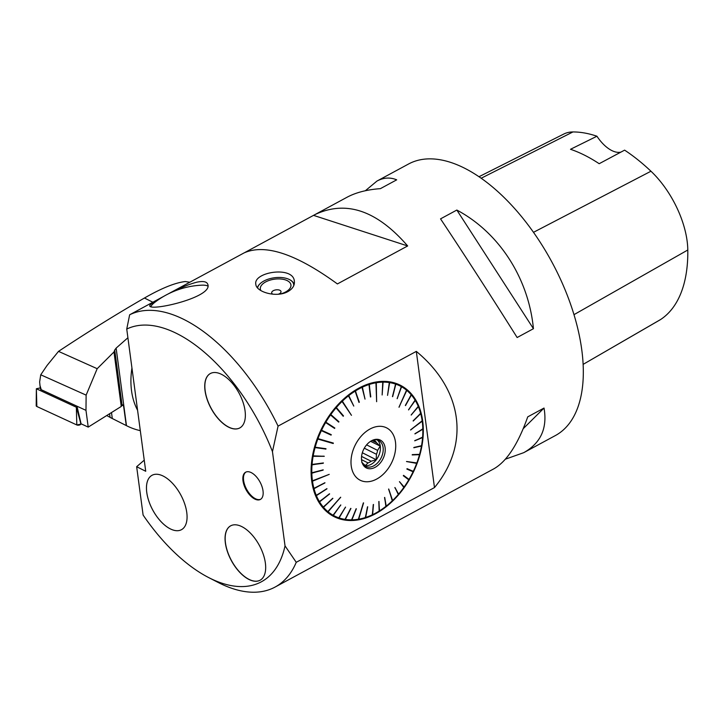 <?xml version="1.0" encoding="UTF-8"?>
<svg xmlns="http://www.w3.org/2000/svg" width="724" height="724" viewBox="0 0 724 724"><rect width="100%" height="100%" fill="white"/><g stroke="black" fill="none" stroke-linecap="round" stroke-linejoin="round"><path stroke-width="1.09" d="M173.688 291.428C182.376 286.939 190.222 283.835 197.227 282.098C203.136 280.975 206.602 281.609 207.625 283.998C214.449 297.102 149.859 311.709 149.75 305.845C149.587 304.714 153.144 302.216 160.411 298.378M207.688 285.998A30.924 7.231 -20.1 0 0 201.435 285.184A83.35 83.35 0 0 0 155.027 302.161A30.924 7.231 -20.1 0 0 150.9 306.505M245.056 410.798A30.924 15.928 61.6 0 1 239.762 427.956A30.924 15.928 61.6 0 1 211.037 408.327A30.924 15.928 61.6 0 1 210.349 373.539A30.924 15.928 61.6 0 1 230.929 381.72A30.924 15.928 61.6 0 1 245.056 410.798M210.394 373.512A30.924 15.928 -118.4 0 0 205.154 390.643A30.924 15.928 -118.4 0 0 219.245 419.685A30.924 15.928 -118.4 0 0 239.807 427.929M263.02 490.854A15.485 7.973 61.6 0 1 260.368 499.442A15.485 7.973 61.6 0 1 245.997 489.623A15.485 7.973 61.6 0 1 245.644 472.211A15.485 7.973 61.6 0 1 255.952 476.301A15.485 7.973 61.6 0 1 263.02 490.854M245.961 472.057A15.485 7.973 -118.4 0 0 243.635 480.636A15.485 7.973 -118.4 0 0 250.54 494.854A15.485 7.973 -118.4 0 0 260.676 499.261M265.373 563.073A30.924 15.928 61.6 0 1 260.079 580.232A30.924 15.928 61.6 0 1 231.354 560.602A30.924 15.928 61.6 0 1 230.666 525.823A30.924 15.928 61.6 0 1 251.246 533.995A30.924 15.928 61.6 0 1 265.373 563.073M230.721 525.796A30.924 15.928 -118.4 0 0 225.472 542.919A30.924 15.928 -118.4 0 0 239.563 571.96A30.924 15.928 -118.4 0 0 260.124 580.205M186.765 512.529A30.924 15.928 61.6 0 1 181.471 529.687A30.924 15.928 61.6 0 1 152.755 510.058A30.924 15.928 61.6 0 1 152.058 475.279A30.924 15.928 61.6 0 1 172.638 483.451A30.924 15.928 61.6 0 1 186.765 512.529M152.067 475.27A30.924 15.928 -118.4 0 0 146.773 492.429A30.924 15.928 -118.4 0 0 160.9 521.497A30.924 15.928 -118.4 0 0 181.48 529.687M126.745 329.049L145.723 471.27L136.655 466.709L143.108 515.063A143.207 73.758 -118.4 0 0 208.72 577.598A143.207 73.758 -118.4 0 0 285.03 545.878L272.459 451.631A143.207 73.758 -118.4 0 0 126.745 329.049L129.65 314.786A154.357 79.495 61.6 0 1 278.07 426.11L416.309 351.384C462.953 389.838 470.22 444.264 434.481 487.578L296.243 562.313A154.357 79.495 61.6 0 1 275.084 587.064L493.804 468.844C506.746 461.496 518.058 444.174 527.733 416.861L544.023 408.055C547.534 428.237 540.774 443.106 523.742 452.663L555.326 435.586A154.357 79.495 -118.4 0 0 551.869 261.998A154.357 79.495 -118.4 0 0 408.535 164.013L376.942 181.081C383.575 177.534 390.155 177.118 396.689 179.842L380.39 188.647C367.023 189.625 355.891 192.503 347.004 197.263L244.839 252.513M129.65 314.786L164.203 296.08M275.084 587.064A154.357 79.495 61.6 0 1 218.331 582.539L208.72 577.598M440.536 218.865L456.835 210.05C499.117 232.531 528.583 278.17 533.434 328.705L517.144 337.52C492.22 297.817 462.763 252.178 440.536 218.865M365.358 190.738L376.942 181.081M523.742 452.663L505.388 459.188M287.31 291.899C276.016 297.817 256.196 291.953 255.825 284.324C253.002 271.943 293.609 265.581 294.36 281.364C294.777 285.428 292.623 288.84 287.908 291.591L287.31 291.899M167.697 294.188L244.051 252.92C265.047 243.545 296.161 253.889 337.402 283.935L407.666 245.952C376.788 210.304 345.81 199.887 314.741 214.702M660.722 319.447L583.119 364.38L659.79 320.026A69.441 35.766 -118.4 0 0 660.722 319.447A168.221 86.645 -118.4 0 0 687.8 249.997A69.441 35.766 -118.4 0 0 650.957 171.226A168.221 86.645 -118.4 0 0 624.604 150.139L599.182 163.705A169.081 87.088 61.6 0 0 570.512 149.289L596.938 136.23A168.221 86.645 -118.4 0 0 572.928 131.949A69.441 35.766 -118.4 0 0 563.833 134.021L478.998 176.719M596.938 136.23A30.87 15.901 -118.4 0 0 620.911 152.112M523.226 428.68L544.023 408.055M533.434 328.705L456.835 210.05M296.243 562.313L285.03 545.878M272.459 451.631L278.07 426.11M422.689 420.943A73.586 50.771 -63.3 0 1 396.327 497.316A73.586 50.771 -63.3 0 1 334.171 516.692A73.586 50.771 -63.3 0 1 321.836 428.156A73.586 50.771 -63.3 0 1 400.227 385.186A73.586 50.771 -63.3 0 1 422.689 420.943M416.309 351.384L434.481 487.578M420.029 452.681A73.586 50.771 116.7 0 0 420.065 452.563A73.586 50.771 116.7 0 0 422.309 420.762A73.586 50.771 116.7 0 0 400.046 385.087M333.981 516.601A73.586 50.771 116.7 0 0 400.073 492.374A73.586 50.771 116.7 0 0 400.146 492.275M404.092 487.062A73.586 50.771 116.7 0 0 404.119 487.026A72.816 50.237 -63.3 0 1 404.101 487.071L403.829 487.442A72.816 50.237 -63.3 0 1 400.218 492.184A72.816 50.237 -63.3 0 1 398.589 494.139L398.3 494.483A72.816 50.237 -63.3 0 1 392.598 500.528L388.716 488.999L392.281 500.827A72.816 50.237 -63.3 0 1 386.2 506.13L385.865 506.393A72.816 50.237 -63.3 0 1 379.503 510.873L379.159 511.09A72.816 50.237 -63.3 0 1 372.616 514.664L372.263 514.827A72.816 50.237 -63.3 0 1 365.647 517.452L365.294 517.569A72.816 50.237 -63.3 0 1 358.706 519.189L363.584 502.872L358.353 519.253A72.816 50.237 -63.3 0 1 351.9 519.859L351.556 519.859A72.816 50.237 -63.3 0 1 345.33 519.434L345.004 519.389A72.816 50.237 -63.3 0 1 339.113 517.941L338.814 517.832A72.816 50.237 -63.3 0 1 333.339 515.379L333.067 515.226A72.816 50.237 -63.3 0 1 328.108 511.814L340.633 497.225L327.854 511.606A72.816 50.237 -63.3 0 1 323.492 507.28L322.985 507.461L323.275 507.026A72.816 50.237 -63.3 0 1 319.565 501.868L319.04 502.013L319.384 501.569A72.816 50.237 -63.3 0 1 316.388 495.641L315.845 495.759L316.252 495.306A72.816 50.237 -63.3 0 1 314.017 488.718L313.465 488.8L313.917 488.356A72.816 50.237 -63.3 0 1 312.487 481.198L329.221 474.365L312.433 480.808A72.816 50.237 -63.3 0 1 311.827 473.206L311.257 473.197L311.809 472.79A72.816 50.237 -63.3 0 1 312.035 464.862L311.501 464.374L312.071 464.437A72.816 50.237 -63.3 0 1 313.112 456.301L312.632 455.758L313.193 455.858A72.816 50.237 -63.3 0 1 315.058 447.649L314.623 447.061L315.175 447.215A72.816 50.237 -63.3 0 1 317.818 439.061L333.203 443.513L333.366 443.079L317.972 438.626A72.816 50.237 -63.3 0 1 321.356 430.653L320.841 430.409L321.556 430.228A72.816 50.237 -63.3 0 1 325.628 422.563L325.366 421.875L325.863 422.164A72.816 50.237 -63.3 0 1 330.551 414.924L330.352 414.228L330.814 414.553A72.816 50.237 -63.3 0 1 336.054 407.856L335.619 407.494L336.343 407.522A72.816 50.237 -63.3 0 1 342.054 401.476L351.466 415.323L342.371 401.168A72.816 50.237 -63.3 0 1 348.452 395.865L348.09 395.431L348.778 395.603A72.816 50.237 -63.3 0 1 355.14 391.132L355.158 390.453L355.493 390.915A72.816 50.237 -63.3 0 1 362.027 387.34L361.747 386.851L362.38 387.168A72.816 50.237 -63.3 0 1 368.996 384.544L369.104 383.937L369.349 384.435A72.816 50.237 -63.3 0 1 375.946 382.806L376.634 401.693L376.29 382.752A72.816 50.237 -63.3 0 1 382.752 382.145L382.58 381.629L383.087 382.136A72.816 50.237 -63.3 0 1 389.313 382.562L389.177 382.055L389.639 382.616A72.816 50.237 -63.3 0 1 395.53 384.064L395.838 384.163A72.816 50.237 -63.3 0 1 401.304 386.616L401.585 386.779A72.816 50.237 -63.3 0 1 406.544 390.191L398.987 407.187L406.788 390.399A72.816 50.237 -63.3 0 1 411.16 394.716L411.377 394.969A72.816 50.237 -63.3 0 1 415.087 400.137L415.268 400.435A72.816 50.237 -63.3 0 1 418.264 406.354L418.4 406.689A72.816 50.237 -63.3 0 1 420.626 413.277L420.725 413.648A72.816 50.237 -63.3 0 1 422.155 420.798L410.589 429.866L422.21 421.196A72.816 50.237 -63.3 0 1 422.825 428.798L422.834 429.205A72.816 50.237 -63.3 0 1 422.617 437.142L422.581 437.567A72.816 50.237 -63.3 0 1 421.531 445.703L421.449 446.138A72.816 50.237 -63.3 0 1 420.001 452.799A72.816 50.237 -63.3 0 1 419.594 454.346L412.282 454.609L419.477 454.79A72.816 50.237 -63.3 0 1 416.834 462.944L406.508 461.541L416.671 463.378A72.816 50.237 -63.3 0 1 413.286 471.351L407.078 468.663L406.879 469.08L413.087 471.767A72.816 50.237 -63.3 0 1 409.024 479.433L408.779 479.822A72.816 50.237 -63.3 0 1 404.128 487.035L399.485 481.659L404.101 487.071M144.239 460.165L136.655 466.709M313.546 215.372L407.666 245.952M388.182 468.546A29.331 20.236 116.7 0 0 380.987 426.336A29.331 20.236 116.7 0 0 351.24 465.984A29.331 20.236 116.7 0 0 365.729 481.731A29.331 20.236 116.7 0 0 388.182 468.546M409.024 479.433L403.558 475.342L403.322 475.74L408.788 479.831M421.531 445.703L413.875 447.468L421.449 446.138M422.617 437.142L414.734 440.816L422.581 437.567M422.825 428.798L414.952 433.911L422.834 429.205M420.626 413.277L413.214 421.051L420.725 413.648M418.264 406.354L411.16 414.961L418.4 406.689M415.087 400.137L408.526 409.829L415.268 400.435M411.16 394.716L405.494 405.603L411.377 394.969M401.304 386.616L397.132 398.671L401.585 386.779M395.53 384.064L392.661 396.662L395.838 384.163M389.313 382.562L387.548 395.376L389.639 382.616M382.752 382.145L382.136 394.978L383.087 382.136M368.996 384.544L370.435 396.978L369.349 384.435M362.027 387.34L365.023 399.123L362.38 387.168M355.14 391.132L358.986 402.426L355.493 390.915M348.452 395.865L353.783 406.083L348.778 395.603M336.054 407.856L343.212 416.264L343.511 415.92L336.343 407.522M330.551 414.924L338.669 422.11L338.932 421.73L330.814 414.553M325.628 422.563L334.597 428.418L334.832 428.02L325.863 422.164M321.356 430.653L331.076 435.106L331.275 434.681L321.556 430.228M315.058 447.649L325.999 448.717L315.175 447.215M313.112 456.301L324.28 456.301L313.193 455.858M312.035 464.862L323.42 462.944L312.071 464.437M311.827 473.206L323.203 469.849L311.809 472.79M314.017 488.718L324.94 482.718L313.917 488.356M316.388 495.641L327.004 488.8L316.252 495.306M319.565 501.868L329.628 493.94L319.384 501.569M323.492 507.28L332.877 498.411L323.275 507.026M333.339 515.379L340.742 504.936L333.067 515.226M339.113 517.941L345.493 507.099L338.814 517.832M345.33 519.434L350.932 508.438L345.004 519.389M351.9 519.859L356.362 508.782L351.556 519.859M365.647 517.452L367.72 506.782L365.294 517.569M372.616 514.664L373.484 504.474L372.263 514.827M379.503 510.873L378.824 501.551L379.159 511.09M386.2 506.13L384.706 497.415L385.865 506.393M398.589 494.139L394.942 487.496L398.3 494.483M399.485 481.659L403.829 487.442M328.108 511.814L327.384 511.814L327.854 511.606M312.487 481.198L311.872 480.845L312.433 480.808M317.818 439.061L317.284 438.862L317.972 438.626M342.054 401.476L351.466 415.323M375.946 382.806L376.634 401.693M376.29 382.752L376.082 382.245M406.544 390.191L399.051 407.25M406.788 390.399L406.743 389.928M422.155 420.798L410.617 430.02M416.825 462.944L406.526 461.487M327.628 512.013L340.714 497.288M358.398 519.443L363.339 502.918M392.471 500.673L388.589 489.125M317.284 438.862L333.194 443.034M311.926 481.234L329.103 474.41M340.823 504.99L332.895 515.606M345.574 507.126L338.696 518.176M350.697 508.402L344.95 519.687M356.108 508.782L351.547 520.113M367.484 506.863L365.376 517.687M373.258 504.583L372.389 514.882M378.978 501.461L379.313 511.072M384.534 497.551L386.037 506.311M394.852 487.605L398.508 494.248M399.431 481.731L404.037 487.143M403.53 475.378L408.988 479.46M406.888 469.071L413.087 471.749M412.191 454.934L419.504 454.672M413.829 447.749L421.495 445.984M414.752 440.626L422.626 437.359M414.942 433.685L422.879 428.961M413.151 420.807L420.762 413.313M411.196 415.06L418.418 406.318M408.58 409.911L415.268 400.019M405.34 405.422L411.359 394.535M397.214 398.707L401.512 386.29M392.453 396.589L395.729 383.666M387.548 395.376L389.503 382.109M382.136 394.978L382.915 381.629M370.788 396.87L369.104 383.937M365.023 399.123L362.091 386.688M359.33 402.209L355.158 390.453M353.783 406.083L348.416 395.168M343.511 415.92L335.918 407.15M338.932 421.73L330.352 414.228M334.832 428.02L325.366 421.875M331.076 435.106L331.121 434.608M330.922 435.024L320.841 430.409M325.872 449.151L325.827 448.69M325.728 449.061L314.506 447.504M324.126 456.192L312.56 456.192M323.239 463.26L311.465 464.808M323.067 470.148L311.257 473.197M324.886 482.953L313.465 488.8M326.85 488.664L315.845 495.759M329.474 493.795L319.04 502.013M332.714 498.266L322.985 507.461M374.073 439.812L374.625 440.581L373.358 439.948M372.036 440.5L376.589 442.789L380.181 446.12L370.607 441.314M380.181 446.12L377.602 450.391L366.606 444.871M364.299 448.183L376.453 454.292L376.163 459.713L362.335 452.762M376.163 459.713L371.141 461.233L361.584 456.437M361.529 459.659L368.027 462.926L365.294 465.586L361.701 462.265M364.326 465.532A14.507 10.009 116.7 0 0 375.828 460.337A14.507 10.009 116.7 0 0 380.308 446.111A14.507 10.009 116.7 0 0 377.195 439.921M362.027 462.365A14.507 10.009 116.7 0 0 365.647 466.392A14.507 10.009 116.7 0 0 377.901 462.573A14.507 10.009 116.7 0 0 383.096 447.513A14.507 10.009 116.7 0 0 378.67 440.464A14.507 10.009 116.7 0 0 373.276 439.966M385.105 447.685A15.575 10.751 -63.3 0 1 376.344 466.591A15.575 10.751 -63.3 0 1 362.235 462.998A15.575 10.751 -63.3 0 1 373.91 439.749A15.575 10.751 -63.3 0 1 385.105 447.685M376.589 442.789A12.661 8.733 116.7 0 0 374.625 440.581M368.027 462.926A12.661 8.733 116.7 0 0 371.141 461.233M376.453 454.292A12.661 8.733 116.7 0 0 377.602 450.391M260.902 290.586A15.439 7.855 172.4 0 1 269.346 280.36A15.439 7.855 172.4 0 1 288.586 281.437A15.439 7.855 172.4 0 1 285.627 291.962A15.439 7.855 172.4 0 1 280.414 293.989M272.858 294.179A4.715 2.398 172.4 0 1 271.98 291.79A4.715 2.398 172.4 0 1 275.871 289.881A4.715 2.398 172.4 0 1 276.188 289.835A4.715 2.398 172.4 0 1 280.713 290.93A4.715 2.398 172.4 0 1 279.392 293.763A4.715 2.398 172.4 0 1 278.315 294.225M257.436 287.736A18.525 9.421 172.4 0 1 260.124 283.672A18.525 9.421 172.4 0 1 260.242 283.564M289.618 279.645A18.525 9.421 172.4 0 1 289.754 279.717A18.525 9.421 172.4 0 1 294.034 284.758A18.525 9.421 172.4 0 1 294.044 284.849L294.034 284.758M293.7 285.772A18.218 9.267 -7.6 0 0 289.482 279.582A18.218 9.267 -7.6 0 0 263.862 281.03A18.218 9.267 -7.6 0 0 260.35 283.464A18.218 9.267 -7.6 0 0 257.608 287.935M131.94 367.973A74.092 51.114 116.7 0 0 137.578 410.227M85.984 410.354L41.25 389.711L39.992 385.53L40.426 388.842A3.086 1.575 172.4 0 0 41.25 389.729L76.979 406.218L81.079 423.812L88.219 427.106L85.984 410.354L86.129 395.123L40.743 374.797L39.639 381.928L39.992 385.53M40.743 374.797L46.988 365.566L58.517 351.375L97.188 368.697L113.985 351.954L121.252 406.454L88.219 427.106M111.496 412.553L112.292 418.526L106.718 415.549M112.292 418.526L126.266 425.549L123.514 405.422L122.383 404.752L121.252 406.454M122.057 405.051L114.718 350.027L113.985 351.954M86.129 395.123L97.188 368.697M114.718 350.027L116.13 348.117L126.474 425.658A117.306 80.934 116.7 0 0 127.062 425.956A117.306 80.934 116.7 0 0 140.302 430.644M127.913 337.746L116.13 348.117M58.517 351.375C88.618 331.447 117.261 313.664 144.447 298.026L152.818 302.234M144.447 298.026C161.506 288.224 175.099 282.731 185.226 281.546L189.815 282.233M40.3 387.892L36.372 388.761L76.346 407.214L76.979 406.218M36.797 404.834L36.843 406.499L76.816 424.952L80.934 424.074A2.453 1.249 172.4 0 1 76.816 424.952L36.843 406.499A2.453 1.249 172.4 0 1 36.2 405.712L36.363 388.752L36.843 406.499M687.8 249.997L573.978 314.659M650.957 171.226L533.488 232.323M572.928 131.949L481.179 178.231M127.062 425.956L110.066 417.413L109.577 413.757M123.65 405.947L122.012 405.123M76.418 407.196L80.934 424.074M76.816 424.952L76.346 407.214"/></g></svg>
